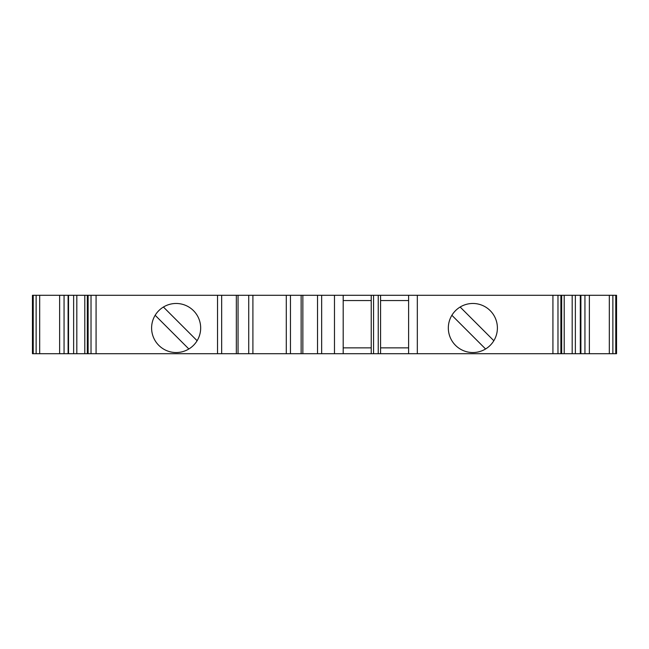 <?xml version="1.0" encoding="UTF-8"?>
<svg xmlns="http://www.w3.org/2000/svg" width="649" height="649" viewBox="0 0 649 649"><rect width="100%" height="100%" fill="white"/><g stroke="black" fill="none" stroke-linecap="round" stroke-linejoin="round"><path stroke-width="0.97" d="M84.792 353.705L73.629 353.705L73.629 295.295L238.053 295.295L238.053 353.705L84.792 353.705L84.792 295.295M248.737 353.705L616.55 353.705L616.55 295.295L238.053 295.295L238.053 353.705L248.737 353.705L248.737 295.295M151.606 328.005A24.532 24.532 0 0 1 176.139 303.472A24.532 24.532 0 0 1 200.671 328.005A24.532 24.532 0 0 1 176.139 352.537A24.532 24.532 0 0 1 151.606 328.005M448.329 328.005A24.532 24.532 0 0 1 472.861 303.472A24.532 24.532 0 0 1 497.394 328.005A24.532 24.532 0 0 1 472.861 352.537A24.532 24.532 0 0 1 448.329 328.005M73.629 353.705L32.45 353.705L32.45 295.295L73.629 295.295M68.534 353.705L68.534 295.295M460.141 307.026L493.84 340.725M485.582 348.984L451.882 315.284M163.418 307.026L197.118 340.725M188.859 348.984L155.16 315.284M371.228 347.864L343.191 347.864M343.191 300.552L371.228 300.552M408.61 347.864L380.574 347.864M380.574 300.552L408.61 300.552M417.323 353.705L417.323 295.295M408.61 353.705L408.61 295.295M380.574 353.705L380.574 295.295M378.237 353.705L378.237 295.295M373.564 353.705L373.564 295.295M371.228 353.705L371.228 295.295M343.191 353.705L343.191 295.295M334.478 353.705L334.478 295.295M301.136 353.705L301.136 295.295M32.45 353.705L32.45 295.295M572.183 353.705L572.183 295.295M615.771 353.705L615.771 295.295M612.867 353.705L612.867 295.295M609.322 353.705L609.322 295.295M589.373 353.705L589.373 295.295M584.944 353.705L584.944 295.295M580.896 353.705L580.896 295.295M575.371 353.705L575.371 295.295M560.882 353.705L560.882 295.295M557.978 353.705L557.978 295.295M552.924 353.705L552.924 295.295M321.661 353.705L321.661 295.295M317.531 353.705L317.531 295.295M302.848 353.705L302.848 295.295M252.907 353.705L252.907 295.295M286.282 353.705L286.282 295.295M236.341 353.705L236.341 295.295M221.658 353.705L221.658 295.295M217.529 353.705L217.529 295.295M96.076 353.705L96.076 295.295M91.022 353.705L91.022 295.295M88.118 353.705L88.118 295.295M68.104 353.705L68.104 295.295M64.056 353.705L64.056 295.295M59.627 353.705L59.627 295.295M39.678 353.705L39.678 295.295M36.133 353.705L36.133 295.295M33.229 353.705L33.229 295.295M290.452 353.705L290.452 295.295M76.817 353.705L76.817 295.295M580.311 353.705L580.311 295.295M564.208 353.705L564.208 295.295M561.669 353.705L561.669 295.295M87.331 353.705L87.331 295.295"/></g></svg>
